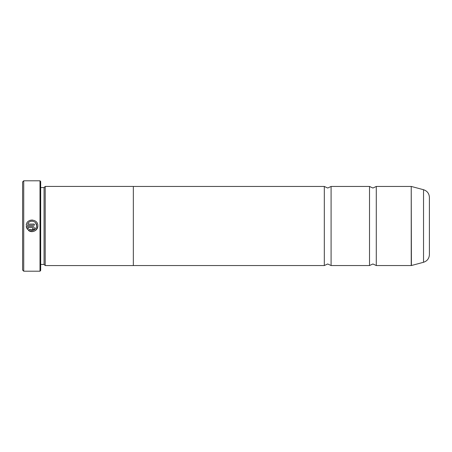 <?xml version="1.0" encoding="UTF-8"?>
<svg xmlns="http://www.w3.org/2000/svg" width="452" height="452" viewBox="0 0 452 452"><rect width="100%" height="100%" fill="white"/><g stroke="black" fill="none" stroke-linecap="round" stroke-linejoin="round"><path stroke-width="0.68" d="M369.51 226L369.51 186.45L372.9 188.032L376.29 186.45L376.29 265.55L372.9 263.968L369.51 265.55L369.51 226M324.31 226L324.31 186.45L327.7 188.032L331.09 186.45L331.09 265.55L327.7 263.968L324.31 265.55L324.31 226M37.838 225.814L37.838 226C36.437 231.322 33.267 232.763 28.323 230.328C31.77 233.447 37.928 230.644 37.838 226L37.838 225.814C38.211 218.672 26.566 218.079 26.216 225.232L34.341 225.232L34.341 224.068L27.691 224.068C29.278 219.384 36.962 220.87 36.674 225.814L35.606 222.847M36.669 226C35.572 230.175 33.064 231.345 29.154 229.497L33.985 230.04L35.894 228.396M30.137 220.299L32.318 219.994M33.177 228.147L32.595 228.729L32.595 229.893C33.657 229.791 34.239 229.209 34.341 228.147C34.239 227.085 33.657 226.503 32.595 226.401L26.216 226.401L27.499 229.503L28.329 228.672L27.691 227.565L32.595 227.565L33.177 228.147L32.595 227.565M23.73 271.2L22.6 270.07L22.6 181.93L23.73 180.8L23.73 271.2L40.002 271.2L40.002 180.8L23.73 180.8M40.002 180.8L40.68 181.478L40.68 270.522L40.002 271.2M40.68 264.443L44.07 264.443L44.07 187.557L45.2 186.427L45.2 265.573L133.34 265.573L133.34 186.427L45.2 186.427M429.4 197.366L429.4 254.634C429.168 258.504 427.213 261.053 423.535 262.279L423.535 189.721C427.213 190.947 429.168 193.496 429.4 197.366M29.154 229.497L28.323 230.328M26.628 228.045L26.216 226.401M33.827 229.384L32.595 229.893M27.691 227.565L28.329 228.672M376.29 265.55L411.23 265.55L411.23 186.45L411.405 265.527L423.535 262.279M44.07 187.557L40.68 187.557M411.23 186.45L376.29 186.45M423.535 189.721L411.405 186.473M369.51 186.45L331.09 186.45M324.31 186.45L133.34 186.45M324.31 265.55L133.34 265.55M369.51 265.55L331.09 265.55M44.07 264.443L45.2 265.573"/></g></svg>
